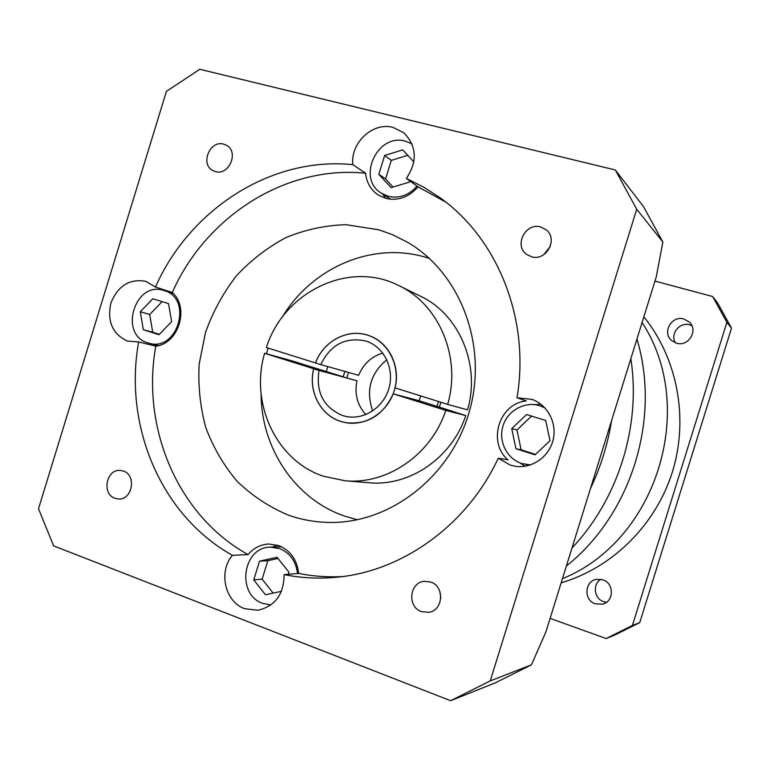 <?xml version="1.0" encoding="UTF-8"?>
<svg xmlns="http://www.w3.org/2000/svg" width="770" height="770" viewBox="0 0 770 770"><rect width="100%" height="100%" fill="white"/><g stroke="black" fill="none" stroke-linecap="round" stroke-linejoin="round"><path stroke-width="1.16" d="M630.851 358.666C641.189 425.858 618.445 498.873 571.975 548.028C618.445 498.873 641.189 425.858 630.851 358.666M642.084 322.514C698.082 407.831 656.579 540.732 562.447 578.684C656.579 540.732 698.082 407.831 642.084 322.514M566.383 566.037C631.275 514.427 661.074 418.88 636.944 339.06M346.856 377.81L348.502 372.449L346.856 377.81M611.553 420.728C607.751 444.338 600.725 466.928 590.484 488.498C600.725 466.928 607.751 444.338 611.553 420.728M386.81 359.734C370.351 373.565 365.654 390.631 372.709 410.93M215.321 171.566C229.027 176.06 239.306 151.777 226.438 145.27L223.743 144.163C209.767 139.765 199.815 164.549 213.069 170.68L215.321 171.566M531.493 256.757C546.113 261.531 558.433 239.316 546.325 229.922L540.713 226.986C525.535 222.222 513.657 245.64 526.738 254.447L531.493 256.757M421.536 611.649L428.928 612.285C443.414 610.331 444.8 586.317 430.709 582.053L424.328 581.312C409.332 582.341 407.032 607.087 421.536 611.649M115 498.315L118.426 498.989C132.373 500.231 136.819 475.1 123.373 471.057L120.428 470.432C106.347 468.68 101.399 494.051 115 498.315M297.509 573.525C296.026 561.301 290.088 552.995 279.712 548.606L270.645 547.152C242.666 546.69 235.938 594.584 262.811 603.41L270.867 604.999M544.929 407.888L539.751 405.713C524.774 401.016 507.651 410.525 503.003 425.906C498.142 441.22 506.853 458.833 521.8 463.55L530.472 464.926M411.969 143.874L405.415 141.18C377.396 132.777 356.308 178.563 381.352 193.203L388.398 196.34C399.351 198.679 408.899 195.272 417.042 186.109M163.933 290.502C134.971 280.309 118.301 334.681 147.859 342.891L149.284 343.295C177.918 351.851 193.106 298.433 164.26 290.598L163.933 290.502M284.12 574.613L298.683 573.429C297.028 559.771 290.415 550.502 278.836 545.622L268.894 544.005C260.626 544.419 253.677 547.951 248.036 554.602C177.793 515.756 140.929 427.899 155.8 346.144C178.602 343.863 189.786 307.471 172.268 292.494L155.492 287.037L145.809 281.339C129.591 278.48 117.935 285.728 110.87 303.101C106.982 321.475 112.526 334.132 127.483 341.081L138.648 341.947C123.402 425.598 160.824 515.496 232.444 555.314C218.17 571.59 224.936 601.861 244.6 608.675L257.96 610.273C275.208 606.125 283.928 594.238 284.12 574.613C301.031 578.02 318.27 578.925 335.826 577.317C402.007 571.735 467.092 525.381 498.277 458.198L508.084 459.892C487.006 442.432 499.133 403.259 526.353 400.987L517.007 397.772C530.28 319.675 497.988 239.066 440.315 197.928L423.808 187.206L406.387 178.448C417.677 161.238 416.772 145.973 403.673 132.671L393.018 127.397C372.921 121.698 350.225 142.922 352.824 164.645C271.204 156.329 189.747 209.296 155.492 287.037M498.277 458.198L510.096 465.051L514.995 466.225C531.512 468.969 548.818 457.264 553.024 440.286C557.403 423.365 547.759 404.828 531.945 399.361L517.007 397.772M406.387 178.448L418.033 186.831C408.957 197.187 398.254 201.057 385.943 198.429L378.234 195.022C370.813 189.949 366.597 182.692 365.596 173.24L352.824 164.645M155.8 346.144L138.648 341.947M447.659 404.385L395.048 387.887C400.65 366.135 388.792 342.381 369.369 335.72L367.271 335.027C346.972 328.492 323.159 341.524 315.479 362.94L266.382 347.539C283.697 291.926 349.031 259.894 398.773 285.583L420.439 296.19C459.199 314.247 480.778 364.845 467.534 409.842L447.659 404.385C461.528 357.261 439.083 304.352 398.773 285.583M420.699 395.924L419.159 400.737L436.927 406.329L438.457 401.497M345.018 480.759L369.061 482.742C409.467 486.746 451.903 457.909 465.754 415.598L445.792 410.41C431.306 454.724 387.041 484.936 345.018 480.759L323.66 476.293C276.363 460.932 249.692 403.413 264.611 353.295L313.679 368.763C307.971 390.794 320.243 415.136 340.61 421.392L345.432 422.634C367.271 425.059 383.19 415.454 393.21 393.836L419.159 400.737M264.611 353.295L291.464 360.707L343.199 376.809L313.679 368.763M327.77 366.578L326.288 371.486M288.269 515.072C301.763 519.875 315.787 522.329 330.33 522.455C391.247 523.176 451.875 475.629 469.739 410.121C487.93 344.7 460.2 272.821 407.503 242.242L392.373 234.638L378.782 229.797L346.028 224.686C325.344 225.312 305.324 229.604 285.959 237.574C267.392 247.488 250.808 260.308 236.217 276.035C223.079 293.11 212.857 311.898 205.542 332.38L199.16 364.114C197.996 385.78 200.2 406.926 205.792 427.571C213.261 447.495 223.733 465.436 237.198 481.394C252.165 495.822 269.192 507.045 288.269 515.072M261.117 394.009C261.165 447.976 294.958 499.095 344.431 516.044L357.309 519.769M429.304 258.364L424.482 256.92C371.313 241.636 311.407 268.191 282.292 317.144M277.065 545.044L272.647 547.085M540.829 404.173L534.717 404.654M519.962 462.886L525.101 466.235M382.767 194.136L385.626 198.333M170.998 292.08L169.544 292.311M154.674 344.623L156.368 346.048M298.683 573.429C313.053 576.316 327.693 577.356 342.592 576.557M445.734 202.048L418.033 186.831M365.596 173.24C285.66 164.944 205.802 216.543 172.268 292.494M436.927 406.329L465.754 415.598M393.21 393.836L445.792 410.41M268.114 348.088L266.41 353.786M439.314 407.272L440.912 402.267M600.966 454.772L656.184 277.171L662.864 242.049L643.489 206.601L615.307 169.968L199.796 69.29L166.426 91.341L38.5 508.797L53.65 545.882L450.623 700.71L495.591 682.73L531.435 664.837L545.911 631.872L600.966 454.772M450.623 700.71L490.24 680.901L531.435 664.837M490.24 680.901L636.723 209.248L662.864 242.049M636.723 209.248L615.307 169.968M232.444 555.314L248.036 554.602M343.199 376.809L344.854 371.419M315.479 362.94L320.82 364.614C330.397 344.748 345.278 336.846 365.452 340.918L366.857 341.38C384.22 347.347 394.481 368.599 389.052 387.897C383.835 407.253 364.143 420.247 346.173 416.493L342.429 415.511C323.535 407.301 315.739 392.286 319.021 370.447L313.717 368.772C308.01 390.785 320.272 415.107 340.619 421.354L345.432 422.595C366.106 426.676 388.609 411.671 394.615 389.428C400.852 367.252 389.197 342.833 369.35 335.758L367.261 335.065C346.981 328.54 323.188 341.553 315.507 362.949M158.966 334.729L171.633 321.648L168.524 303.611L152.826 298.75L140.294 311.792L143.326 329.724L158.966 334.729M413.856 161.844L402.729 149.89L384.625 155.482L378.83 174.28L391.083 187.63L409.274 182.153L409.688 180.825M526.536 414.539L511.732 428.649L515.929 448.727L535.034 454.829L550.001 440.69L545.699 420.478L526.536 414.539M288.25 574.276L288.904 572.129L277.046 557.268L259.519 561.186L253.754 579.868L265.477 594.758L281.464 591.312M162.095 301.619L149.707 314.478L152.72 332.197L159.361 334.315M152.72 332.197L143.326 329.724M149.707 314.478L140.294 311.792M407.773 155.309L391.295 160.372L385.578 178.929L393.027 187.043M385.578 178.929L378.83 174.28M391.295 160.372L384.625 155.482M531.56 416.098L516.959 429.997L511.732 428.649M516.959 429.997L521.107 449.796L535.496 454.396M521.107 449.796L515.929 448.727M277.989 558.443L267.816 560.724L262.127 579.146L273.138 593.102M262.127 579.146L253.754 579.868M267.816 560.724L259.519 561.186M439.786 591.206L440.825 598.126M550.281 246.477L543.668 254.745M382.777 353.074C371.458 356.5 363.411 363.912 358.618 375.317L320.82 364.614M365.837 414.587C357.299 405.126 354.335 393.855 356.943 380.765L313.717 368.772M356.943 380.765L319.021 370.447M675.386 342.804C669.794 333.997 679.727 321.591 689.804 324.863L691.845 325.623M676.484 343.17C688.255 347.126 698.573 330.59 689.506 322.235L684.001 319.011C671.642 314.978 661.642 332.852 671.835 340.696L676.484 343.17M606.49 602.275L603.641 601.649C594.055 598.742 592.294 584.045 600.937 579.309M595.345 603.863L602.621 604.132C614.123 601.591 614.268 583.121 602.833 579.8L596.635 579.329C584.469 580.946 583.429 600.302 595.345 603.863M654.962 281.098L712.645 296.517L717.659 303.034L731.5 328.164L639.735 622.622L614.171 635.327L606.144 638.532L550.107 618.387M712.645 296.517L726.87 322.351L632.42 625.471L606.144 638.532M643.864 316.817C677.475 358.483 688.938 418.534 672.412 471.856C655.722 525.14 612.285 567.827 561.157 582.851M726.87 322.351L731.5 328.164M632.42 625.471L639.735 622.622M270.645 547.152L281.522 546.767M381.352 193.203L390.544 199.228M149.284 343.295L158.524 345.576M164.26 290.598L173.317 293.534M525.814 464.531L529.673 465.176M540.646 406.002L544.351 407.282M371.025 336.375L369.35 335.758M347.193 422.923L345.432 422.595"/></g></svg>
